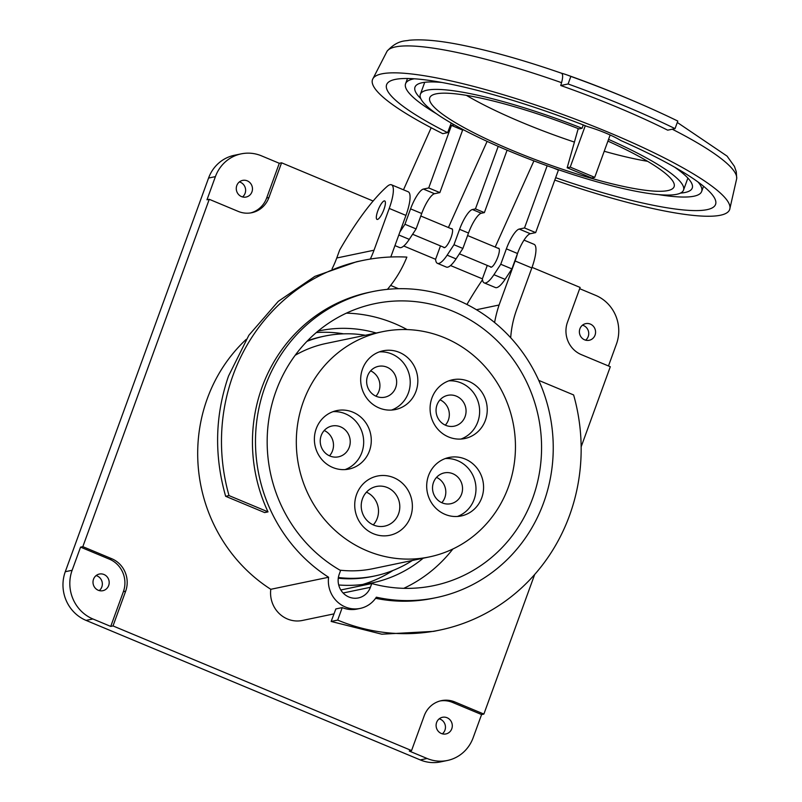 <?xml version="1.0" encoding="UTF-8"?>
<svg xmlns="http://www.w3.org/2000/svg" width="802" height="802" viewBox="0 0 802 802"><rect width="100%" height="100%" fill="white"/><g stroke="black" fill="none" stroke-linecap="round" stroke-linejoin="round"><path stroke-width="1.2" d="M534.683 574.483L483.877 714.071L481.591 714.552L473.16 737.71A37.504 35.649 -101.8 0 1 447.406 760.476L440.559 761.9A37.504 35.649 78.2 0 1 420.258 759.915L86.065 620.397A37.504 35.649 78.2 0 1 65.283 571.706L208.57 178.054A37.504 35.649 78.2 0 1 234.324 155.287L241.171 153.864A37.504 35.649 -101.8 0 1 261.472 155.839L279.296 163.287L281.582 162.806L373.11 201.021M241.171 153.864A37.504 35.649 -101.8 0 0 215.407 176.62L206.986 199.778L209.262 199.307L82.837 546.653L80.561 547.124L72.13 570.282A37.504 35.649 -101.8 0 0 92.912 618.974L110.736 626.412L123.378 591.676A25.002 23.769 -101.8 0 0 109.523 559.215L80.561 547.124M239.387 181.924A8.501 8.08 -101.8 0 1 242.515 196.931M582.493 325.171A8.501 8.08 -101.8 0 1 585.62 340.178M439.215 718.823A8.501 8.08 -101.8 0 1 442.343 733.83M96.11 575.585A8.501 8.08 -101.8 0 1 99.237 590.593M108.671 585.54A8.501 8.08 78.2 0 0 99.358 574.052A8.501 8.08 78.2 0 0 94.967 587.786A8.501 8.08 78.2 0 0 108.671 585.54M82.837 546.653L111.799 558.743A25.002 23.769 78.2 0 1 125.653 591.204L123.378 591.676M532.037 267.367L580.127 287.447L567.485 322.183A25.002 23.769 78.2 0 0 581.33 354.634L610.302 366.725L581.159 446.794M483.877 714.071L454.914 701.981A25.002 23.769 78.2 0 0 441.371 700.657A25.002 23.769 78.2 0 0 424.198 715.835L411.556 750.572L409.281 751.053L427.105 758.491A37.504 35.649 -101.8 0 0 447.406 760.476M125.653 591.204L113.012 625.931L411.556 750.572M209.262 199.307L238.224 211.397A25.002 23.769 78.2 0 0 251.758 212.72A25.002 23.769 78.2 0 0 268.931 197.543L281.582 162.806M246.224 339.366A156.28 148.55 78.2 0 0 207.317 398.554A156.28 148.55 78.2 0 0 270.795 589.3A27.509 26.145 78.2 0 0 302.374 620.467L334.003 613.871M390.805 257.001L405.942 215.407A27.509 7.158 -67.3 0 0 408.178 191.768L391.466 184.791A27.509 7.158 112.7 0 0 390.143 184.701A27.509 7.158 112.7 0 0 387.065 186.515A175.036 45.554 112.7 0 0 339.667 250.023L336.76 257.993A100.019 95.067 -101.8 0 1 332.068 268.84M608.467 365.963L616.447 344.048A37.504 35.649 -101.8 0 0 595.665 295.367L579.676 288.69M250.615 212.931A25.002 23.769 -101.8 0 0 266.655 198.014L279.296 163.287M251.948 191.879A8.501 8.08 78.2 0 0 242.635 180.39A8.501 8.08 78.2 0 0 238.244 194.134A8.501 8.08 78.2 0 0 251.948 191.879M595.054 335.116A8.501 8.08 78.2 0 0 585.741 323.637A8.501 8.08 78.2 0 0 581.35 337.371A8.501 8.08 78.2 0 0 595.054 335.116M440.238 700.928A25.002 23.769 -101.8 0 1 452.629 702.462L481.591 714.552M451.777 728.777A8.501 8.08 78.2 0 0 442.463 717.289A8.501 8.08 78.2 0 0 438.072 731.033A8.501 8.08 78.2 0 0 451.777 728.777M113.012 625.931L110.736 626.412M538.754 380.389L573.62 394.945A188.791 179.447 -101.8 0 1 569.53 515.496A188.791 179.447 -101.8 0 1 439.877 630.071A188.791 179.447 -101.8 0 1 337.692 620.096L331.156 621.46L335.858 608.929L342.243 607.595A27.509 26.145 78.2 0 0 357.131 609.049L360.168 608.417A27.509 26.145 -101.8 0 1 328.589 577.25A156.28 148.55 -101.8 0 1 265.121 386.494A156.28 148.55 -101.8 0 1 372.449 291.647A156.28 148.55 -101.8 0 1 517.019 345.081A156.28 148.55 -101.8 0 1 543.616 502.764A156.28 148.55 -101.8 0 1 436.278 597.62A156.28 148.55 -101.8 0 1 376.349 597.189A27.509 26.145 -101.8 0 1 360.168 608.417M270.795 589.3L328.589 577.25M375.587 598.302A156.28 148.55 78.2 0 0 433.24 598.252L436.278 597.62M372.449 291.647L369.411 292.279A156.28 148.55 78.2 0 0 262.074 387.135A156.28 148.55 78.2 0 0 268.018 511.877L264.65 512.578L225.653 496.298L229.021 495.596A188.791 179.447 -101.8 0 1 233.111 375.045A188.791 179.447 -101.8 0 1 362.765 260.46A188.791 179.447 -101.8 0 1 406.865 257.101A118.776 112.892 -101.8 0 1 387.436 289.352M342.243 607.595L337.692 620.096M331.156 621.46L381.822 634.202L433.671 631.364L439.877 630.071M339.216 574.282A17.504 16.642 78.2 0 0 342.193 591.946A17.504 16.642 78.2 0 0 358.384 597.931A17.504 16.642 78.2 0 0 370.404 587.305L371.777 583.535A144.029 136.901 78.2 0 0 433.782 585.63A144.029 136.901 78.2 0 0 532.698 498.212A144.029 136.901 78.2 0 0 508.187 352.88A144.029 136.901 78.2 0 0 374.955 303.637A144.029 136.901 78.2 0 0 276.038 391.055A144.029 136.901 78.2 0 0 340.579 570.513L339.216 574.282M371.777 583.535L340.81 589.991M452.879 548.989A144.029 136.901 -101.8 0 1 403.787 588.327M346.384 313.151A144.029 136.901 -101.8 0 1 407.105 329.582M376.198 333.01A128.771 122.405 78.2 0 0 319.507 330.785A128.771 122.405 78.2 0 0 318.023 331.106M338.705 584.969A128.771 122.405 78.2 0 0 372.108 582.914A128.771 122.405 78.2 0 0 423.175 558.212M316.309 332.549A128.771 122.405 -101.8 0 1 343.607 333.832M392.97 570.483A128.771 122.405 -101.8 0 1 362.594 584.488M370.313 259.056A100.019 95.067 78.2 0 0 374.023 250.214L389.231 208.43A27.509 7.158 112.7 0 0 391.466 184.791M383.907 209.543A10.005 2.607 -67.3 0 0 384.719 200.941A10.005 2.607 -67.3 0 0 377.822 210.806A10.005 2.607 -67.3 0 0 377.02 219.407A10.005 2.607 -67.3 0 0 383.907 209.543M466.944 304.469A167.538 43.599 112.7 0 1 482.493 279.778M517.42 253.763A27.509 7.158 112.7 0 1 515.115 260.981L499.085 305.011L476.458 309.732M398.464 288.7L390.634 285.422M494.593 322.514A121.944 115.909 -101.8 0 1 499.085 305.011M510.694 337.752A100.019 95.067 78.2 0 1 516.618 309.742L531.826 267.958A27.509 7.158 -67.3 0 0 534.052 244.319L524.007 240.119M362.765 260.46L356.559 261.753L314.885 276.359L278.254 301.372L248.871 335.256L228.54 376.008C215.006 415.336 214.044 455.436 225.653 496.298M229.021 495.596L268.018 511.877M384.238 200.911A10.005 2.607 112.7 0 1 384.719 200.941A10.005 2.607 112.7 0 1 383.597 210.355A10.005 2.607 112.7 0 1 377.501 219.437A10.005 2.607 112.7 0 1 377.02 219.407A10.005 2.607 112.7 0 1 378.133 209.994A10.005 2.607 112.7 0 1 384.238 200.911M672.246 129.212A186.224 31.599 20 0 1 736.717 178.525L736.266 171.678L734.391 166.335L727.053 156.099L677.299 122.455M535.666 232.6L524.518 227.948L519.195 229.061A20 5.203 -67.3 0 0 506.373 248.851L500.759 264.259L493.932 274.705A27.599 7.188 112.7 0 1 485.571 282.976A27.599 7.188 112.7 0 1 484.238 282.885L495.375 287.537A27.599 7.188 -67.3 0 0 496.709 287.627A27.599 7.188 -67.3 0 0 505.07 279.357L511.907 268.911L517.511 253.502A20 5.203 112.7 0 1 530.343 233.713L535.666 232.6L558.423 170.074L559.064 169.944M558.423 170.074L553.38 167.979M524.518 227.948L547.154 165.763M698.091 182.054A157.533 26.727 20 0 1 701.65 191.477A157.533 26.727 20 0 1 693.981 196.199A157.533 26.727 20 0 1 658.612 194.625M498.232 146.365L498.834 146.636M399.907 231.989L404.96 224.269L410.574 208.861A20 5.203 -67.3 0 1 423.396 189.061L428.719 187.949L439.857 192.6L462.614 130.084L463.626 129.874M462.614 130.084L451.476 125.433L454.343 124.831M436.529 113.794A157.533 26.727 20 0 1 405.581 83.719A157.533 26.727 20 0 1 413.251 78.997A157.533 26.727 20 0 1 414.363 78.786M441.792 82.456A147.528 25.032 -160 0 0 422.163 82.726A147.528 25.032 -160 0 0 414.985 87.137A147.528 25.032 -160 0 0 420.759 98.566M680.477 193.102A147.528 25.032 -160 0 0 685.068 192.48A147.528 25.032 -160 0 0 692.246 188.059A147.528 25.032 -160 0 0 674.723 167.237M555.646 177.683A175.036 29.694 -160 0 0 715.564 204.41A175.036 29.694 -160 0 0 620.798 140.51A32.511 5.514 -160 0 0 587.224 126.495A175.036 29.694 -160 0 0 386.614 84.681A175.036 29.694 -160 0 0 447.606 132.651L442.774 133.663A190.034 32.24 20 0 1 372.509 79.548A190.034 32.24 20 0 1 552.458 110.786A190.034 32.24 20 0 1 729.67 209.543A190.034 32.24 20 0 1 554.773 180.079M451.245 123.067L447.606 132.651M403.486 189.813L431.175 127.739M428.719 187.949L451.476 125.433M394.955 245.612L399.576 247.537A27.599 7.188 -67.3 0 0 400.91 247.628A27.599 7.188 -67.3 0 0 409.271 239.357L416.098 228.921L421.712 213.512A20 5.203 112.7 0 1 434.534 193.713L439.857 192.6M447.145 255.166L456.057 258.896A27.599 7.188 -67.3 0 1 447.696 267.166A27.599 7.188 -67.3 0 1 446.363 267.076L437.451 263.347A27.599 7.188 112.7 0 0 438.784 263.437A27.599 7.188 112.7 0 0 447.145 255.166L453.972 244.73L459.586 229.322A20 5.203 -67.3 0 1 472.408 209.522L475.456 208.891L498.212 146.365M437.451 263.347A27.599 7.188 112.7 0 1 435.596 259.307L440.478 245.903M448.408 227.527L487.115 141.383M443.536 247.176A10.256 2.667 -67.3 0 0 443.977 247.628A10.256 2.667 -67.3 0 0 444.478 247.668A10.256 2.667 -67.3 0 0 450.734 238.364A10.256 2.667 -67.3 0 0 451.877 228.71A10.256 2.667 -67.3 0 0 451.386 228.68A10.256 2.667 -67.3 0 0 451.245 228.71M507.095 150.174L484.368 212.61L475.456 208.891M456.057 258.896L462.884 248.45L468.498 233.041A20 5.203 112.7 0 1 481.32 213.242L484.368 212.61M484.238 282.885A27.599 7.188 112.7 0 1 482.383 278.835L487.265 265.432M495.195 247.066L533.921 160.881M490.323 266.705A10.256 2.667 -67.3 0 0 490.764 267.166A10.256 2.667 -67.3 0 0 491.265 267.196A10.256 2.667 -67.3 0 0 497.521 257.893A10.256 2.667 -67.3 0 0 498.664 248.239A10.256 2.667 -67.3 0 0 498.172 248.209A10.256 2.667 -67.3 0 0 498.032 248.249M500.759 264.259L511.907 268.911M493.932 274.705L505.07 279.357M403.757 246.013L435.596 259.307M398.815 234.996L409.271 239.357M450.544 265.542L482.383 278.835M453.972 244.73L462.884 248.45M561.771 73.283A1148.664 298.956 112.7 0 1 567.064 74.957A1148.664 298.956 112.7 0 1 570.854 76.421A210.044 35.639 -160 0 1 648.477 107.438A1150.228 1150.228 0 0 0 567.064 74.957M675.043 128.631L667.685 130.165A186.976 31.719 -160 0 0 560.748 85.513L568.107 83.979A210.044 35.639 20 0 1 675.043 128.631L677.8 121.062A210.044 35.639 -160 0 0 648.477 107.438M561.851 73.343C525.681 60.792 493.06 51.518 463.967 45.524C440.749 40.691 422.383 38.947 408.86 40.29C406.223 41.253 397.672 39.428 387.045 51.258A186.224 31.599 20 0 1 395.476 46.907A186.224 31.599 20 0 1 561.56 82.676C562.924 77.694 562.984 74.566 561.751 73.313A15.007 1.213 -70.8 0 1 561.791 73.343M568.107 83.979L570.854 76.421M560.748 85.513L561.56 82.676M404.96 224.269L416.098 228.921M608.548 139.378A140.029 23.759 20 0 1 683.515 190.124A140.029 23.759 20 0 1 676.698 194.315A140.029 23.759 20 0 1 526.343 157.974A140.029 23.759 20 0 1 420.348 94.335A140.029 23.759 20 0 1 427.165 90.145A140.029 23.759 20 0 1 582.062 128.27L583.275 124.942M607.916 141.112A130.024 22.065 -160 0 1 674.111 186.706A130.024 22.065 -160 0 1 667.785 190.595A130.024 22.065 -160 0 1 528.177 156.851A130.024 22.065 -160 0 1 429.752 97.764A130.024 22.065 -160 0 1 436.077 93.864A130.024 22.065 -160 0 1 579.004 128.911L582.062 128.27M570.222 167.117L567.174 167.758L591.686 177.984L594.723 177.352L570.222 167.117L585.28 125.734M567.174 167.758L578.222 128.601M594.723 177.352L610.142 134.997M647.595 161.302A130.024 22.065 20 0 1 604.217 151.257M574.392 142.074A130.024 22.065 20 0 1 466.393 95.348M508.368 487.105A115.027 109.333 -101.8 0 1 429.371 556.919A115.027 109.333 -101.8 0 1 322.975 517.591A115.027 109.333 -101.8 0 1 303.397 401.531A115.027 109.333 -101.8 0 1 382.394 331.717A115.027 109.333 -101.8 0 1 488.799 371.045A115.027 109.333 -101.8 0 1 508.368 487.105M369.441 450.945A29.864 28.391 78.2 0 0 364.359 420.809A29.864 28.391 78.2 0 0 336.73 410.604A29.864 28.391 78.2 0 0 316.219 428.729A29.864 28.391 78.2 0 0 321.301 458.864A29.864 28.391 78.2 0 0 348.93 469.07A29.864 28.391 78.2 0 0 369.441 450.945M415.987 391.346A30.005 28.521 78.2 0 0 410.885 361.07A30.005 28.521 78.2 0 0 383.125 350.805A30.005 28.521 78.2 0 0 362.514 369.02A30.005 28.521 78.2 0 0 367.627 399.296A30.005 28.521 78.2 0 0 395.376 409.551A30.005 28.521 78.2 0 0 415.987 391.346M485.39 420.318A30.005 28.521 78.2 0 0 480.288 390.043A30.005 28.521 78.2 0 0 452.528 379.787A30.005 28.521 78.2 0 0 431.927 397.993A30.005 28.521 78.2 0 0 437.03 428.268A30.005 28.521 78.2 0 0 464.789 438.534A30.005 28.521 78.2 0 0 485.39 420.318M481.741 497.831A29.864 28.391 78.2 0 0 476.659 467.696A29.864 28.391 78.2 0 0 449.04 457.481A29.864 28.391 78.2 0 0 428.529 475.606A29.864 28.391 78.2 0 0 433.611 505.741A29.864 28.391 78.2 0 0 461.23 515.957A29.864 28.391 78.2 0 0 481.741 497.831M410.514 516.939A30.255 28.762 78.2 0 0 393.752 477.661A30.255 28.762 78.2 0 0 356.589 494.423A30.255 28.762 78.2 0 0 373.351 533.701A30.255 28.762 78.2 0 0 410.514 516.939M339.998 570.172A115.027 109.333 78.2 0 0 373.1 568.658L429.371 556.919M382.394 331.717L326.123 343.457A115.027 109.333 78.2 0 0 295.166 355.296M306.955 341.351A122.526 116.46 -101.8 0 1 324.589 336.108A122.526 116.46 -101.8 0 1 365.401 335.266M412.378 560.458A122.526 116.46 -101.8 0 1 374.634 575.996A122.526 116.46 -101.8 0 1 338.374 577.5M324.589 336.108L322.304 336.589A122.526 116.46 78.2 0 0 307.537 340.76M338.264 578.222A122.526 116.46 78.2 0 0 372.349 576.478L374.634 575.996M332.99 411.667A29.864 28.391 -101.8 0 1 361.842 452.528A29.864 28.391 -101.8 0 1 345.071 469.591M349.261 447.285A15.749 14.977 78.2 0 0 346.584 431.386A15.749 14.977 78.2 0 0 332.008 426.002A15.749 14.977 78.2 0 0 321.191 435.566A15.749 14.977 78.2 0 0 323.868 451.456A15.749 14.977 78.2 0 0 338.444 456.839A15.749 14.977 78.2 0 0 349.261 447.285M324.219 430.504A15.749 14.977 -101.8 0 1 332.529 450.774A15.749 14.977 -101.8 0 1 329.502 455.827M379.376 351.877A30.005 28.521 -101.8 0 1 408.378 392.93A30.005 28.521 -101.8 0 1 391.516 410.073M395.687 387.627A15.749 14.977 78.2 0 0 393 371.737A15.749 14.977 78.2 0 0 378.434 366.344A15.749 14.977 78.2 0 0 367.607 375.907A15.749 14.977 78.2 0 0 370.293 391.807A15.749 14.977 78.2 0 0 384.86 397.19A15.749 14.977 78.2 0 0 395.687 387.627M370.644 370.855A15.749 14.977 -101.8 0 1 378.955 391.115A15.749 14.977 -101.8 0 1 375.927 396.178M448.789 380.85A30.005 28.521 -101.8 0 1 477.791 421.902A30.005 28.521 -101.8 0 1 460.929 439.055M465.09 416.609A15.749 14.977 78.2 0 0 462.413 400.709A15.749 14.977 78.2 0 0 447.837 395.326A15.749 14.977 78.2 0 0 437.02 404.89A15.749 14.977 78.2 0 0 439.697 420.779A15.749 14.977 78.2 0 0 454.273 426.163A15.749 14.977 78.2 0 0 465.09 416.609M440.047 399.827A15.749 14.977 -101.8 0 1 448.358 420.098A15.749 14.977 -101.8 0 1 445.331 425.15M445.29 458.554A29.864 28.391 -101.8 0 1 474.142 499.415A29.864 28.391 -101.8 0 1 457.371 516.478M461.571 494.162A15.749 14.977 78.2 0 0 458.884 478.273A15.749 14.977 78.2 0 0 444.318 472.889A15.749 14.977 78.2 0 0 433.491 482.443A15.749 14.977 78.2 0 0 436.178 498.343A15.749 14.977 78.2 0 0 450.744 503.726A15.749 14.977 78.2 0 0 461.571 494.162M436.529 477.39A15.749 14.977 -101.8 0 1 444.839 497.661A15.749 14.977 -101.8 0 1 441.812 502.714M398.554 513.851A20.25 19.248 78.2 0 0 387.336 487.556A20.25 19.248 78.2 0 0 376.369 486.483A20.25 19.248 78.2 0 0 362.464 498.784A20.25 19.248 78.2 0 0 373.682 525.069A20.25 19.248 78.2 0 0 384.649 526.142A20.25 19.248 78.2 0 0 398.554 513.851M366.454 492.177A20.25 19.248 -101.8 0 1 377.261 518.293A20.25 19.248 -101.8 0 1 373.271 524.899M215.407 176.62L208.57 178.054M65.283 571.706L72.13 570.282M92.912 618.974L86.065 620.397M109.523 559.215L111.799 558.743M266.655 198.014L268.931 197.543M420.258 759.915L427.105 758.491M454.914 701.981L452.629 702.462M343.116 592.999L370.404 587.305M336.76 257.993L374.023 250.214M405.942 215.407L389.231 208.43M531.826 267.958L515.115 260.981M519.195 229.061L530.343 233.713M517.511 253.502L506.373 248.851M468.498 233.041L459.586 229.322M472.408 209.522L481.32 213.242M421.712 213.512L410.574 208.861M423.396 189.061L434.534 193.713M499.115 248.7L467.586 235.537M452.328 229.161L420.799 216.009M491.405 267.156L459.396 253.793M444.619 247.628L412.609 234.264M703.544 186.264L701.65 191.477M407.486 78.506L405.581 83.719M387.045 51.258L372.509 79.548M729.67 209.543L736.717 178.525M424.729 82.305L420.348 94.335M687.895 178.084L683.515 190.124"/></g></svg>
